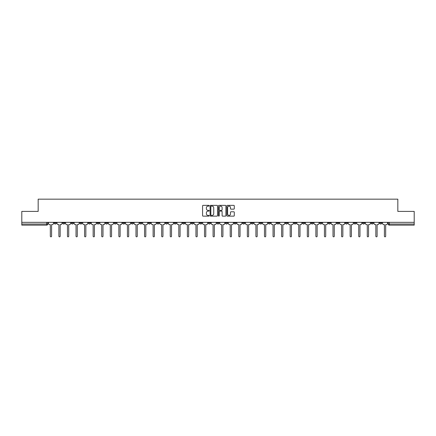 <?xml version="1.0" encoding="UTF-8"?>
<svg xmlns="http://www.w3.org/2000/svg" width="436" height="436" viewBox="0 0 436 436"><rect width="100%" height="100%" fill="white"/><g stroke="black" fill="none" stroke-linecap="round" stroke-linejoin="round"><path stroke-width="0.65" d="M209.215 205.738A0.376 0.376 0 0 0 208.839 205.361L203.111 205.361A0.54 0.54 0 0 0 202.571 205.901L202.571 215.602A0.54 0.54 0 0 0 203.111 216.142L208.839 216.142A0.376 0.376 0 0 0 209.215 215.766A0.376 0.376 0 0 0 208.839 215.389L208.097 215.389A1.722 1.722 0 0 1 206.37 213.662L206.37 212.855A1.722 1.722 0 0 1 208.097 211.128L208.839 211.128A0.376 0.376 0 0 0 209.215 210.752A0.376 0.376 0 0 0 208.839 210.375L208.097 210.375A1.722 1.722 0 0 1 206.37 208.648L206.37 207.841A1.722 1.722 0 0 1 208.097 206.114L208.839 206.114A0.376 0.376 0 0 0 209.215 205.738M336.832 222.338L336.832 222.943L339.028 222.943A1.101 1.101 0 0 1 337.927 224.039A1.101 1.101 0 0 1 336.832 222.943L336.832 222.338M285.433 222.338L285.433 222.943L287.629 222.943A1.101 1.101 0 0 1 286.528 224.039A1.101 1.101 0 0 1 285.433 222.943L285.433 222.338M276.865 222.338L276.865 222.943L279.062 222.943A1.101 1.101 0 0 1 277.966 224.039A1.101 1.101 0 0 1 276.865 222.943L276.865 222.338M225.466 222.338L225.466 222.943L227.663 222.943A1.101 1.101 0 0 1 226.567 224.039A1.101 1.101 0 0 1 225.466 222.943L225.466 222.338M216.899 222.338L216.899 222.943L219.101 222.943A1.101 1.101 0 0 1 218 224.039A1.101 1.101 0 0 1 216.899 222.943L216.899 222.338M208.337 222.338L208.337 222.943L210.534 222.943A1.101 1.101 0 0 1 209.433 224.039A1.101 1.101 0 0 1 208.337 222.943L208.337 222.338M191.202 222.338L191.202 222.943L193.399 222.943A1.101 1.101 0 0 1 192.303 224.039A1.101 1.101 0 0 1 191.202 222.943L191.202 222.338M174.073 222.943L174.073 222.338L174.073 222.943A1.101 1.101 0 0 0 175.168 224.039A1.101 1.101 0 0 1 174.073 222.943L176.269 222.943A1.101 1.101 0 0 1 175.168 224.039A1.101 1.101 0 0 0 176.269 222.943L176.269 222.338L176.269 222.943M165.506 222.943L165.506 222.338L165.506 222.943A1.101 1.101 0 0 0 166.601 224.039A1.101 1.101 0 0 1 165.506 222.943L167.702 222.943A1.101 1.101 0 0 1 166.601 224.039M156.938 222.943L156.938 222.338L156.938 222.943A1.101 1.101 0 0 0 158.034 224.039A1.101 1.101 0 0 1 156.938 222.943L159.135 222.943A1.101 1.101 0 0 1 158.034 224.039A1.101 1.101 0 0 0 159.135 222.943L159.135 222.338L159.135 222.943M148.371 222.338L148.371 222.943L150.567 222.943A1.101 1.101 0 0 1 149.472 224.039A1.101 1.101 0 0 1 148.371 222.943L148.371 222.338M139.803 222.338L139.803 222.943L142 222.943A1.101 1.101 0 0 1 140.904 224.039A1.101 1.101 0 0 1 139.803 222.943L139.803 222.338M131.241 222.338L131.241 222.943L133.438 222.943A1.101 1.101 0 0 1 132.337 224.039A1.101 1.101 0 0 1 131.241 222.943L131.241 222.338M122.674 222.943L122.674 222.338L122.674 222.943A1.101 1.101 0 0 0 123.77 224.039A1.101 1.101 0 0 1 122.674 222.943L124.87 222.943A1.101 1.101 0 0 1 123.77 224.039M105.539 222.943L105.539 222.338L105.539 222.943A1.101 1.101 0 0 0 106.64 224.039A1.101 1.101 0 0 1 105.539 222.943L107.736 222.943A1.101 1.101 0 0 1 106.64 224.039A1.101 1.101 0 0 0 107.736 222.943L107.736 222.338L107.736 222.943M96.972 222.943L96.972 222.338L96.972 222.943A1.101 1.101 0 0 0 98.073 224.039A1.101 1.101 0 0 1 96.972 222.943L99.168 222.943A1.101 1.101 0 0 1 98.073 224.039A1.101 1.101 0 0 0 99.168 222.943L99.168 222.338L99.168 222.943M88.41 222.943L88.41 222.338L88.41 222.943A1.101 1.101 0 0 0 89.505 224.039A1.101 1.101 0 0 1 88.41 222.943L90.606 222.943A1.101 1.101 0 0 1 89.505 224.039A1.101 1.101 0 0 0 90.606 222.943L90.606 222.338L90.606 222.943M79.843 222.943L79.843 222.338L79.843 222.943A1.101 1.101 0 0 0 80.938 224.039A1.101 1.101 0 0 1 79.843 222.943L82.039 222.943A1.101 1.101 0 0 1 80.938 224.039M71.275 222.943L71.275 222.338L71.275 222.943A1.101 1.101 0 0 0 72.376 224.039A1.101 1.101 0 0 1 71.275 222.943L73.471 222.943A1.101 1.101 0 0 1 72.376 224.039A1.101 1.101 0 0 0 73.471 222.943L73.471 222.338L73.471 222.943M62.708 222.943L62.708 222.338L62.708 222.943A1.101 1.101 0 0 0 63.809 224.039A1.101 1.101 0 0 1 62.708 222.943L64.904 222.943A1.101 1.101 0 0 1 63.809 224.039A1.101 1.101 0 0 0 64.904 222.943L64.904 222.338L64.904 222.943M233.751 209.16A0.54 0.54 0 0 0 234.29 208.621L234.29 205.901A0.54 0.54 0 0 0 233.751 205.361L227.39 205.361A0.54 0.54 0 0 0 226.851 205.901L226.851 215.602A0.54 0.54 0 0 0 227.39 216.142L233.751 216.142A0.54 0.54 0 0 0 234.29 215.602L234.29 212.316A0.54 0.54 0 0 0 233.751 211.776L231.031 211.776A0.54 0.54 0 0 0 230.491 212.316L230.491 213.945A1.444 1.444 0 0 1 229.047 215.389A1.444 1.444 0 0 1 227.608 213.945L227.608 207.558A1.444 1.444 0 0 1 229.047 206.114A1.444 1.444 0 0 1 230.491 207.558L230.491 208.621A0.54 0.54 0 0 0 231.031 209.16L233.751 209.16M21.8 222.338L21.8 211.411L38.166 211.411L38.166 199.165L397.834 199.165L397.834 211.411L414.2 211.411L414.2 222.338L21.8 222.338L21.8 224.039L47.775 224.039L47.775 222.338M217.526 205.901A0.54 0.54 0 0 0 216.992 205.361L210.632 205.361A0.54 0.54 0 0 0 210.092 205.901L210.092 215.602A0.54 0.54 0 0 0 210.632 216.142L216.992 216.142A0.54 0.54 0 0 0 217.526 215.602L217.526 205.901M219.008 205.361L225.368 205.361A0.54 0.54 0 0 1 225.908 205.901L225.908 215.602A0.54 0.54 0 0 1 225.368 216.142L222.649 216.142A0.54 0.54 0 0 1 222.109 215.602L222.109 211.667A0.54 0.54 0 0 0 221.57 211.128L219.766 211.128A0.54 0.54 0 0 0 219.226 211.667L219.226 215.766A0.376 0.376 0 0 1 218.85 216.142A0.376 0.376 0 0 1 218.474 215.766L218.474 205.901A0.54 0.54 0 0 1 219.008 205.361M388.225 222.338L388.225 224.039L414.2 224.039L414.2 225.14L389.326 225.14A1.101 1.101 0 0 1 388.225 224.039A1.101 1.101 0 0 0 389.326 225.14L389.326 222.338M414.2 222.338L414.2 224.039M47.775 224.039A1.101 1.101 0 0 1 46.674 225.14L21.8 225.14L21.8 224.039M381.854 222.943L381.854 222.338L381.854 222.943A1.101 1.101 0 0 1 380.759 224.039A1.101 1.101 0 0 1 379.658 222.943L381.854 222.943A1.101 1.101 0 0 1 380.759 224.039M379.658 222.338L379.658 222.943M373.292 222.338L373.292 222.943A1.101 1.101 0 0 1 372.191 224.039A1.101 1.101 0 0 1 371.096 222.943A1.101 1.101 0 0 0 372.191 224.039M371.096 222.338L371.096 222.943L373.292 222.943M364.725 222.338L364.725 222.943A1.101 1.101 0 0 1 363.624 224.039A1.101 1.101 0 0 1 362.529 222.943L364.725 222.943A1.101 1.101 0 0 1 363.624 224.039M362.529 222.338L362.529 222.943M356.158 222.338L356.158 222.943A1.101 1.101 0 0 1 355.062 224.039A1.101 1.101 0 0 1 353.961 222.943A1.101 1.101 0 0 0 355.062 224.039M353.961 222.338L353.961 222.943L356.158 222.943M347.59 222.338L347.59 222.943A1.101 1.101 0 0 1 346.495 224.039A1.101 1.101 0 0 1 345.394 222.943L347.59 222.943M345.394 222.338L345.394 222.943M339.028 222.338L339.028 222.943A1.101 1.101 0 0 1 337.927 224.039M330.461 222.338L330.461 222.943A1.101 1.101 0 0 1 329.36 224.039A1.101 1.101 0 0 1 328.264 222.943L330.461 222.943M328.264 222.338L328.264 222.943M321.893 222.338L321.893 222.943A1.101 1.101 0 0 1 320.792 224.039A1.101 1.101 0 0 1 319.697 222.943L321.893 222.943M319.697 222.338L319.697 222.943M313.326 222.338L313.326 222.943A1.101 1.101 0 0 1 312.231 224.039A1.101 1.101 0 0 1 311.13 222.943A1.101 1.101 0 0 0 312.231 224.039M311.13 222.338L311.13 222.943L313.326 222.943M304.759 222.338L304.759 222.943A1.101 1.101 0 0 1 303.663 224.039A1.101 1.101 0 0 1 302.562 222.943L304.759 222.943M302.562 222.338L302.562 222.943M296.197 222.338L296.197 222.943A1.101 1.101 0 0 1 295.096 224.039A1.101 1.101 0 0 1 294 222.943L296.197 222.943M294 222.338L294 222.943M287.629 222.338L287.629 222.943M279.062 222.338L279.062 222.943L279.062 222.338M270.494 222.338L270.494 222.943A1.101 1.101 0 0 1 269.399 224.039A1.101 1.101 0 0 1 268.298 222.943L270.494 222.943M268.298 222.338L268.298 222.943M261.927 222.338L261.927 222.943A1.101 1.101 0 0 1 260.832 224.039A1.101 1.101 0 0 1 259.731 222.943L261.927 222.943M259.731 222.338L259.731 222.943M253.365 222.338L253.365 222.943A1.101 1.101 0 0 1 252.264 224.039A1.101 1.101 0 0 1 251.169 222.943L253.365 222.943M251.169 222.338L251.169 222.943M244.798 222.338L244.798 222.943A1.101 1.101 0 0 1 243.697 224.039A1.101 1.101 0 0 1 242.601 222.943L244.798 222.943M242.601 222.338L242.601 222.943M236.23 222.338L236.23 222.943A1.101 1.101 0 0 1 235.135 224.039A1.101 1.101 0 0 1 234.034 222.943L236.23 222.943M234.034 222.338L234.034 222.943M227.663 222.338L227.663 222.943A1.101 1.101 0 0 1 226.567 224.039M219.101 222.338L219.101 222.943M210.534 222.943L210.534 222.338L210.534 222.943A1.101 1.101 0 0 1 209.433 224.039M201.966 222.338L201.966 222.943A1.101 1.101 0 0 1 200.865 224.039A1.101 1.101 0 0 1 199.77 222.943A1.101 1.101 0 0 0 200.865 224.039A1.101 1.101 0 0 0 201.966 222.943L199.77 222.943L199.77 222.338M193.399 222.943L193.399 222.338L193.399 222.943A1.101 1.101 0 0 1 192.303 224.039M184.831 222.338L184.831 222.943A1.101 1.101 0 0 1 183.736 224.039A1.101 1.101 0 0 1 182.635 222.943A1.101 1.101 0 0 0 183.736 224.039M182.635 222.338L182.635 222.943L184.831 222.943M167.702 222.338L167.702 222.943L167.702 222.338M150.567 222.943L150.567 222.338L150.567 222.943A1.101 1.101 0 0 1 149.472 224.039M142 222.943L142 222.338L142 222.943A1.101 1.101 0 0 1 140.904 224.039M133.438 222.943L133.438 222.338L133.438 222.943A1.101 1.101 0 0 1 132.337 224.039M124.87 222.338L124.87 222.943L124.87 222.338M116.303 222.943L116.303 222.338L116.303 222.943A1.101 1.101 0 0 1 115.208 224.039A1.101 1.101 0 0 1 114.107 222.943L116.303 222.943A1.101 1.101 0 0 1 115.208 224.039M114.107 222.338L114.107 222.943M82.039 222.338L82.039 222.943L82.039 222.338M56.342 222.943L56.342 222.338L56.342 222.943A1.101 1.101 0 0 1 55.241 224.039A1.101 1.101 0 0 1 54.146 222.943L56.342 222.943A1.101 1.101 0 0 1 55.241 224.039M54.146 222.338L54.146 222.943M211.22 206.114A0.376 0.376 0 0 0 210.844 206.495L210.844 215.008A0.376 0.376 0 0 0 211.22 215.389L212.005 215.389A1.722 1.722 0 0 0 213.727 213.662L213.727 207.841A1.722 1.722 0 0 0 212.005 206.114L211.22 206.114M222.109 207.585A1.444 1.444 0 0 0 220.671 206.141A1.444 1.444 0 0 0 219.226 207.585L219.226 209.836A0.54 0.54 0 0 0 219.766 210.375L221.57 210.375A0.54 0.54 0 0 0 222.109 209.836L222.109 207.585M48.516 223.494L48.516 222.338L48.516 223.494A1.101 1.101 0 0 0 49.611 224.589L50.325 224.589L50.325 236.203A0.632 0.632 0 0 0 50.958 236.835A0.632 0.632 0 0 0 51.59 236.203L51.59 224.589L52.304 224.589A1.101 1.101 0 0 0 53.399 223.494L53.399 222.338L53.399 223.494M49.611 224.589L50.325 224.589L50.325 236.203M51.59 236.203L51.59 224.589L52.304 224.589M57.083 223.494L57.083 222.338L57.083 223.494A1.101 1.101 0 0 0 58.179 224.589L58.893 224.589L58.893 236.203A0.632 0.632 0 0 0 59.525 236.835A0.632 0.632 0 0 0 60.157 236.203L60.157 224.589L60.871 224.589A1.101 1.101 0 0 0 61.967 223.494L61.967 222.338L61.967 223.494M65.645 223.494L65.645 222.338L65.645 223.494A1.101 1.101 0 0 0 66.746 224.589L67.46 224.589L67.46 236.203A0.632 0.632 0 0 0 68.092 236.835A0.632 0.632 0 0 0 68.725 236.203L68.725 224.589L69.438 224.589A1.101 1.101 0 0 0 70.534 223.494L70.534 222.338L70.534 223.494M74.213 223.494L74.213 222.338L74.213 223.494A1.101 1.101 0 0 0 75.314 224.589L76.028 224.589L76.028 236.203A0.632 0.632 0 0 0 76.654 236.835A0.632 0.632 0 0 0 77.286 236.203L77.286 224.589L78 224.589A1.101 1.101 0 0 0 79.101 223.494L79.101 222.338L79.101 223.494M58.179 224.589L58.893 224.589L58.893 236.203M60.157 236.203L60.157 224.589L60.871 224.589M66.746 224.589L67.46 224.589L67.46 236.203M68.725 236.203L68.725 224.589L69.438 224.589M75.314 224.589L76.028 224.589L76.028 236.203M77.286 236.203L77.286 224.589L78 224.589M82.78 223.494L82.78 222.338L82.78 223.494A1.101 1.101 0 0 0 83.876 224.589L84.589 224.589L84.589 236.203A0.632 0.632 0 0 0 85.222 236.835A0.632 0.632 0 0 0 85.854 236.203L85.854 224.589L86.568 224.589A1.101 1.101 0 0 0 87.669 223.494L87.669 222.338L87.669 223.494M91.347 223.494L91.347 222.338L91.347 223.494A1.101 1.101 0 0 0 92.443 224.589L93.157 224.589L93.157 236.203A0.632 0.632 0 0 0 93.789 236.835A0.632 0.632 0 0 0 94.421 236.203L94.421 224.589L95.135 224.589A1.101 1.101 0 0 0 96.231 223.494L96.231 222.338L96.231 223.494M83.876 224.589L84.589 224.589L84.589 236.203M85.854 236.203L85.854 224.589L86.568 224.589M92.443 224.589L93.157 224.589L93.157 236.203M94.421 236.203L94.421 224.589L95.135 224.589M99.909 223.494L99.909 222.338L99.909 223.494A1.101 1.101 0 0 0 101.01 224.589L101.724 224.589L101.724 236.203A0.632 0.632 0 0 0 102.356 236.835A0.632 0.632 0 0 0 102.989 236.203L102.989 224.589L103.703 224.589A1.101 1.101 0 0 0 104.798 223.494L104.798 222.338L104.798 223.494M101.01 224.589L101.724 224.589L101.724 236.203M102.989 236.203L102.989 224.589L103.703 224.589M108.477 223.494L108.477 222.338L108.477 223.494A1.101 1.101 0 0 0 109.578 224.589L110.292 224.589L110.292 236.203A0.632 0.632 0 0 0 110.924 236.835A0.632 0.632 0 0 0 111.556 236.203L111.556 224.589L112.265 224.589A1.101 1.101 0 0 0 113.365 223.494L113.365 222.338L113.365 223.494M109.578 224.589L110.292 224.589L110.292 236.203M111.556 236.203L111.556 224.589L112.265 224.589M117.044 223.494L117.044 222.338L117.044 223.494A1.101 1.101 0 0 0 118.145 224.589L118.859 224.589L118.859 236.203A0.632 0.632 0 0 0 119.486 236.835A0.632 0.632 0 0 0 120.118 236.203L120.118 224.589L120.832 224.589A1.101 1.101 0 0 0 121.933 223.494L121.933 222.338L121.933 223.494M118.145 224.589L118.859 224.589L118.859 236.203M120.118 236.203L120.118 224.589L120.832 224.589M125.612 223.494L125.612 222.338L125.612 223.494A1.101 1.101 0 0 0 126.707 224.589L127.421 224.589L127.421 236.203A0.632 0.632 0 0 0 128.053 236.835A0.632 0.632 0 0 0 128.685 236.203L128.685 224.589L129.399 224.589A1.101 1.101 0 0 0 130.5 223.494L130.5 222.338L130.5 223.494M126.707 224.589L127.421 224.589L127.421 236.203M128.685 236.203L128.685 224.589L129.399 224.589M134.179 223.494L134.179 222.338L134.179 223.494A1.101 1.101 0 0 0 135.274 224.589L135.988 224.589L135.988 236.203A0.632 0.632 0 0 0 136.621 236.835A0.632 0.632 0 0 0 137.253 236.203L137.253 224.589L137.967 224.589A1.101 1.101 0 0 0 139.062 223.494L139.062 222.338L139.062 223.494M135.274 224.589L135.988 224.589L135.988 236.203M137.253 236.203L137.253 224.589L137.967 224.589M142.741 223.494L142.741 222.338L142.741 223.494A1.101 1.101 0 0 0 143.842 224.589L144.556 224.589L144.556 236.203A0.632 0.632 0 0 0 145.188 236.835A0.632 0.632 0 0 0 145.82 236.203L145.82 224.589L146.534 224.589A1.101 1.101 0 0 0 147.63 223.494L147.63 222.338L147.63 223.494M143.842 224.589L144.556 224.589L144.556 236.203M145.82 236.203L145.82 224.589L146.534 224.589M151.308 223.494L151.308 222.338L151.308 223.494A1.101 1.101 0 0 0 152.409 224.589L153.123 224.589L153.123 236.203A0.632 0.632 0 0 0 153.755 236.835A0.632 0.632 0 0 0 154.382 236.203L154.382 224.589L155.096 224.589A1.101 1.101 0 0 0 156.197 223.494L156.197 222.338L156.197 223.494M152.409 224.589L153.123 224.589L153.123 236.203M154.382 236.203L154.382 224.589L155.096 224.589M159.876 223.494L159.876 222.338L159.876 223.494A1.101 1.101 0 0 0 160.977 224.589L161.691 224.589L161.691 236.203A0.632 0.632 0 0 0 162.317 236.835A0.632 0.632 0 0 0 162.95 236.203L162.95 224.589L163.664 224.589A1.101 1.101 0 0 0 164.764 223.494L164.764 222.338L164.764 223.494M160.977 224.589L161.691 224.589L161.691 236.203M162.95 236.203L162.95 224.589L163.664 224.589M168.443 223.494L168.443 222.338L168.443 223.494A1.101 1.101 0 0 0 169.539 224.589L170.253 224.589L170.253 236.203A0.632 0.632 0 0 0 170.885 236.835A0.632 0.632 0 0 0 171.517 236.203L171.517 224.589L172.231 224.589A1.101 1.101 0 0 0 173.332 223.494L173.332 222.338L173.332 223.494M169.539 224.589L170.253 224.589L170.253 236.203M171.517 236.203L171.517 224.589L172.231 224.589M177.011 223.494L177.011 222.338L177.011 223.494A1.101 1.101 0 0 0 178.106 224.589L178.82 224.589L178.82 236.203A0.632 0.632 0 0 0 179.452 236.835A0.632 0.632 0 0 0 180.084 236.203L180.084 224.589L180.798 224.589A1.101 1.101 0 0 0 181.894 223.494L181.894 222.338L181.894 223.494M178.106 224.589L178.82 224.589L178.82 236.203M180.084 236.203L180.084 224.589L180.798 224.589M185.573 223.494L185.573 222.338L185.573 223.494A1.101 1.101 0 0 0 186.673 224.589L187.387 224.589L187.387 236.203A0.632 0.632 0 0 0 188.02 236.835A0.632 0.632 0 0 0 188.652 236.203L188.652 224.589L189.366 224.589A1.101 1.101 0 0 0 190.461 223.494L190.461 222.338L190.461 223.494M186.673 224.589L187.387 224.589L187.387 236.203M188.652 236.203L188.652 224.589L189.366 224.589M194.14 223.494L194.14 222.338L194.14 223.494A1.101 1.101 0 0 0 195.241 224.589L195.955 224.589L195.955 236.203A0.632 0.632 0 0 0 196.587 236.835A0.632 0.632 0 0 0 197.214 236.203L197.214 224.589L197.928 224.589A1.101 1.101 0 0 0 199.029 223.494L199.029 222.338L199.029 223.494M195.241 224.589L195.955 224.589L195.955 236.203M197.214 236.203L197.214 224.589L197.928 224.589M202.707 223.494L202.707 222.338L202.707 223.494A1.101 1.101 0 0 0 203.803 224.589L204.517 224.589L204.517 236.203A0.632 0.632 0 0 0 205.149 236.835A0.632 0.632 0 0 0 205.781 236.203L205.781 224.589L206.495 224.589A1.101 1.101 0 0 0 207.596 223.494L207.596 222.338L207.596 223.494M203.803 224.589L204.517 224.589L204.517 236.203M205.781 236.203L205.781 224.589L206.495 224.589M211.275 223.494L211.275 222.338L211.275 223.494A1.101 1.101 0 0 0 212.37 224.589L213.084 224.589L213.084 236.203A0.632 0.632 0 0 0 213.716 236.835A0.632 0.632 0 0 0 214.349 236.203L214.349 224.589L215.062 224.589A1.101 1.101 0 0 0 216.158 223.494L216.158 222.338L216.158 223.494M212.37 224.589L213.084 224.589L213.084 236.203M214.349 236.203L214.349 224.589L215.062 224.589M219.842 223.494L219.842 222.338L219.842 223.494A1.101 1.101 0 0 0 220.938 224.589L221.651 224.589L221.651 236.203A0.632 0.632 0 0 0 222.284 236.835A0.632 0.632 0 0 0 222.916 236.203L222.916 224.589L223.63 224.589A1.101 1.101 0 0 0 224.725 223.494L224.725 222.338L224.725 223.494M220.938 224.589L221.651 224.589L221.651 236.203M222.916 236.203L222.916 224.589L223.63 224.589M228.404 223.494L228.404 222.338L228.404 223.494A1.101 1.101 0 0 0 229.505 224.589L230.219 224.589L230.219 236.203A0.632 0.632 0 0 0 230.851 236.835A0.632 0.632 0 0 0 231.483 236.203L231.483 224.589L232.197 224.589A1.101 1.101 0 0 0 233.293 223.494L233.293 222.338L233.293 223.494M229.505 224.589L230.219 224.589L230.219 236.203M231.483 236.203L231.483 224.589L232.197 224.589M236.971 223.494L236.971 222.338L236.971 223.494A1.101 1.101 0 0 0 238.072 224.589L238.786 224.589L238.786 236.203A0.632 0.632 0 0 0 239.413 236.835A0.632 0.632 0 0 0 240.045 236.203L240.045 224.589L240.759 224.589A1.101 1.101 0 0 0 241.86 223.494L241.86 222.338L241.86 223.494M238.072 224.589L238.786 224.589L238.786 236.203M240.045 236.203L240.045 224.589L240.759 224.589M245.539 223.494L245.539 222.338L245.539 223.494A1.101 1.101 0 0 0 246.634 224.589L247.348 224.589L247.348 236.203A0.632 0.632 0 0 0 247.98 236.835A0.632 0.632 0 0 0 248.613 236.203L248.613 224.589L249.327 224.589A1.101 1.101 0 0 0 250.428 223.494L250.428 222.338L250.428 223.494M246.634 224.589L247.348 224.589L247.348 236.203M248.613 236.203L248.613 224.589L249.327 224.589M254.106 223.494L254.106 222.338L254.106 223.494A1.101 1.101 0 0 0 255.202 224.589L255.916 224.589L255.916 236.203A0.632 0.632 0 0 0 256.548 236.835A0.632 0.632 0 0 0 257.18 236.203L257.18 224.589L257.894 224.589A1.101 1.101 0 0 0 258.989 223.494L258.989 222.338L258.989 223.494M255.202 224.589L255.916 224.589L255.916 236.203M257.18 236.203L257.18 224.589L257.894 224.589M262.668 223.494L262.668 222.338L262.668 223.494A1.101 1.101 0 0 0 263.769 224.589L264.483 224.589L264.483 236.203A0.632 0.632 0 0 0 265.115 236.835A0.632 0.632 0 0 0 265.747 236.203L265.747 224.589L266.461 224.589A1.101 1.101 0 0 0 267.557 223.494L267.557 222.338L267.557 223.494M263.769 224.589L264.483 224.589L264.483 236.203M265.747 236.203L265.747 224.589L266.461 224.589M271.236 223.494L271.236 222.338L271.236 223.494A1.101 1.101 0 0 0 272.337 224.589L273.05 224.589L273.05 236.203A0.632 0.632 0 0 0 273.683 236.835A0.632 0.632 0 0 0 274.309 236.203L274.309 224.589L275.023 224.589A1.101 1.101 0 0 0 276.124 223.494L276.124 222.338L276.124 223.494M272.337 224.589L273.05 224.589L273.05 236.203M274.309 236.203L274.309 224.589L275.023 224.589M279.803 223.494L279.803 222.338L279.803 223.494A1.101 1.101 0 0 0 280.904 224.589L281.618 224.589L281.618 236.203A0.632 0.632 0 0 0 282.245 236.835A0.632 0.632 0 0 0 282.877 236.203L282.877 224.589L283.591 224.589A1.101 1.101 0 0 0 284.692 223.494L284.692 222.338L284.692 223.494M280.904 224.589L281.618 224.589L281.618 236.203M282.877 236.203L282.877 224.589L283.591 224.589M288.37 223.494L288.37 222.338L288.37 223.494A1.101 1.101 0 0 0 289.466 224.589L290.18 224.589L290.18 236.203A0.632 0.632 0 0 0 290.812 236.835A0.632 0.632 0 0 0 291.444 236.203L291.444 224.589L292.158 224.589A1.101 1.101 0 0 0 293.259 223.494L293.259 222.338L293.259 223.494M289.466 224.589L290.18 224.589L290.18 236.203M291.444 236.203L291.444 224.589L292.158 224.589M296.938 223.494L296.938 222.338L296.938 223.494A1.101 1.101 0 0 0 298.033 224.589L298.747 224.589L298.747 236.203A0.632 0.632 0 0 0 299.379 236.835A0.632 0.632 0 0 0 300.012 236.203L300.012 224.589L300.726 224.589A1.101 1.101 0 0 0 301.821 223.494L301.821 222.338L301.821 223.494M298.033 224.589L298.747 224.589L298.747 236.203M300.012 236.203L300.012 224.589L300.726 224.589M305.5 223.494L305.5 222.338L305.5 223.494A1.101 1.101 0 0 0 306.601 224.589L307.315 224.589L307.315 236.203A0.632 0.632 0 0 0 307.947 236.835A0.632 0.632 0 0 0 308.579 236.203L308.579 224.589L309.293 224.589A1.101 1.101 0 0 0 310.388 223.494L310.388 222.338L310.388 223.494M306.601 224.589L307.315 224.589L307.315 236.203M308.579 236.203L308.579 224.589L309.293 224.589M314.067 223.494L314.067 222.338L314.067 223.494A1.101 1.101 0 0 0 315.168 224.589L315.882 224.589L315.882 236.203A0.632 0.632 0 0 0 316.514 236.835A0.632 0.632 0 0 0 317.141 236.203L317.141 224.589L317.855 224.589A1.101 1.101 0 0 0 318.956 223.494L318.956 222.338L318.956 223.494M315.168 224.589L315.882 224.589L315.882 236.203M317.141 236.203L317.141 224.589L317.855 224.589M322.635 223.494L322.635 222.338L322.635 223.494A1.101 1.101 0 0 0 323.735 224.589L324.444 224.589L324.444 236.203A0.632 0.632 0 0 0 325.076 236.835A0.632 0.632 0 0 0 325.708 236.203L325.708 224.589L326.422 224.589A1.101 1.101 0 0 0 327.523 223.494L327.523 222.338L327.523 223.494M323.735 224.589L324.444 224.589L324.444 236.203M325.708 236.203L325.708 224.589L326.422 224.589M331.202 223.494L331.202 222.338L331.202 223.494A1.101 1.101 0 0 0 332.297 224.589L333.011 224.589L333.011 236.203A0.632 0.632 0 0 0 333.644 236.835A0.632 0.632 0 0 0 334.276 236.203L334.276 224.589L334.99 224.589A1.101 1.101 0 0 0 336.091 223.494L336.091 222.338L336.091 223.494M332.297 224.589L333.011 224.589L333.011 236.203M334.276 236.203L334.276 224.589L334.99 224.589M339.769 223.494L339.769 222.338L339.769 223.494A1.101 1.101 0 0 0 340.865 224.589L341.579 224.589L341.579 236.203A0.632 0.632 0 0 0 342.211 236.835A0.632 0.632 0 0 0 342.843 236.203L342.843 224.589L343.557 224.589A1.101 1.101 0 0 0 344.653 223.494L344.653 222.338L344.653 223.494M340.865 224.589L341.579 224.589L341.579 236.203M342.843 236.203L342.843 224.589L343.557 224.589M348.331 223.494L348.331 222.338L348.331 223.494A1.101 1.101 0 0 0 349.432 224.589L350.146 224.589L350.146 236.203A0.632 0.632 0 0 0 350.778 236.835A0.632 0.632 0 0 0 351.411 236.203L351.411 224.589L352.125 224.589A1.101 1.101 0 0 0 353.22 223.494L353.22 222.338L353.22 223.494M349.432 224.589L350.146 224.589L350.146 236.203M351.411 236.203L351.411 224.589L352.125 224.589M356.899 223.494L356.899 222.338L356.899 223.494A1.101 1.101 0 0 0 358 224.589L358.714 224.589L358.714 236.203A0.632 0.632 0 0 0 359.346 236.835A0.632 0.632 0 0 0 359.973 236.203L359.973 224.589L360.686 224.589A1.101 1.101 0 0 0 361.787 223.494L361.787 222.338L361.787 223.494M358 224.589L358.714 224.589L358.714 236.203M359.973 236.203L359.973 224.589L360.686 224.589M365.466 223.494L365.466 222.338L365.466 223.494A1.101 1.101 0 0 0 366.562 224.589L367.276 224.589L367.276 236.203A0.632 0.632 0 0 0 367.908 236.835A0.632 0.632 0 0 0 368.54 236.203L368.54 224.589L369.254 224.589A1.101 1.101 0 0 0 370.355 223.494L370.355 222.338L370.355 223.494M366.562 224.589L367.276 224.589L367.276 236.203M368.54 236.203L368.54 224.589L369.254 224.589M374.034 223.494L374.034 222.338L374.034 223.494A1.101 1.101 0 0 0 375.129 224.589L375.843 224.589L375.843 236.203A0.632 0.632 0 0 0 376.475 236.835A0.632 0.632 0 0 0 377.107 236.203L377.107 224.589L377.821 224.589A1.101 1.101 0 0 0 378.917 223.494L378.917 222.338L378.917 223.494M375.129 224.589L375.843 224.589L375.843 236.203M377.107 236.203L377.107 224.589L377.821 224.589M382.601 223.494L382.601 222.338L382.601 223.494A1.101 1.101 0 0 0 383.696 224.589L384.41 224.589L384.41 236.203A0.632 0.632 0 0 0 385.043 236.835A0.632 0.632 0 0 0 385.675 236.203L385.675 224.589L386.389 224.589A1.101 1.101 0 0 0 387.484 223.494L387.484 222.338L387.484 223.494M383.696 224.589L384.41 224.589L384.41 236.203M385.675 236.203L385.675 224.589L386.389 224.589M46.674 222.338L46.674 225.14"/></g></svg>
